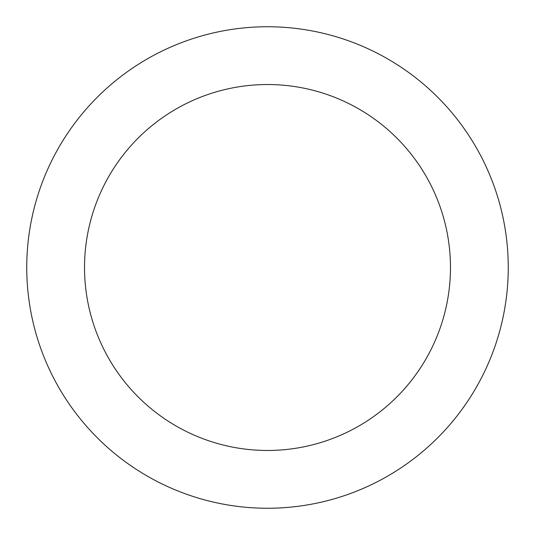 <?xml version="1.0" encoding="UTF-8"?>
<svg xmlns="http://www.w3.org/2000/svg" width="535" height="535" viewBox="0 0 535 535"><rect width="100%" height="100%" fill="white"/><g stroke="black" fill="none" stroke-linecap="round" stroke-linejoin="round"><path stroke-width="0.8" d="M450.47 267.5A182.97 182.97 0 0 0 267.5 84.53A182.97 182.97 0 0 0 84.53 267.5A182.97 182.97 0 0 0 267.5 450.47A182.97 182.97 0 0 0 450.47 267.5M508.25 267.5A240.75 240.75 0 0 0 267.5 26.75A240.75 240.75 0 0 0 26.75 267.5A240.75 240.75 0 0 0 267.5 508.25A240.75 240.75 0 0 0 508.25 267.5"/></g></svg>
